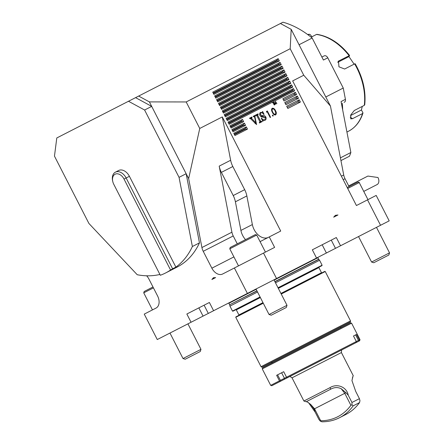 <?xml version="1.0" encoding="UTF-8"?>
<svg xmlns="http://www.w3.org/2000/svg" width="444" height="444" viewBox="0 0 444 444"><rect width="100%" height="100%" fill="white"/><g stroke="black" fill="none" stroke-linecap="round" stroke-linejoin="round"><path stroke-width="0.67" d="M333.677 217.172L337.978 214.974L335.448 215.323L333.677 217.172L337.606 215.162A5.883 5.55 62.9 0 0 335.103 215.523M213.886 277.589A5.883 3.136 -117.1 0 0 213.181 278.832L215.64 277.578L213.375 277.794L211.877 279.504L215.64 277.578M153.446 287.879L143.734 292.846L152.464 309.906L156.027 308.081L144.25 314.108L157.265 339.543L191.064 322.25L186.852 314.019L209.39 302.486L213.597 310.717L247.402 293.423L234.382 267.982L274.62 247.391L269.264 236.918L280.713 231.058L222.305 116.916L199.75 128.455L186.186 101.954L149.395 101.898L138.656 96.065L280.447 23.504L291.186 29.337L290.193 48.729L186.186 101.954M340.537 245.76L326.384 253.002L322.172 244.772L312.332 249.811L336.324 237.529L340.537 245.76L389.194 220.862L376.179 195.427L356.427 205.533L292.657 80.913L303.757 75.23L290.193 48.729M222.305 116.916L230.647 160.262L219.197 166.123L231.918 232.195L201.92 247.547A10.084 6.904 -117.1 0 0 203.23 251.304L211.866 268.182A10.084 6.904 -117.1 0 0 222.605 274.015L234.382 267.982M201.92 247.547L188.65 178.616L186.147 173.721L199.461 242.89A95.804 65.584 62.9 0 1 177.067 267.105L165.612 272.966A95.804 65.584 -117.1 0 0 170.563 270.019L124.026 179.076A8.403 5.755 -117.1 0 0 116.028 173.87A8.403 5.755 -117.1 0 0 112.782 181.585A8.403 5.755 -117.1 0 0 113.786 184.316L160.323 275.258A95.804 65.584 -117.1 0 0 165.612 272.966M146.631 275.791L146.659 275.824A10.084 6.904 62.9 0 1 148.94 279.082L157.581 295.959A10.084 6.904 62.9 0 1 156.027 308.081M159.912 274.453A95.804 65.584 62.9 0 1 137.229 274.736L88.922 223.471L54.468 156.138L56.793 137.956L138.656 96.065M135.581 97.641L151.693 106.388L149.395 101.898M303.757 75.23L330.447 106.055L291.186 29.337M312.332 249.811L316.544 258.042L276.534 278.51L263.52 253.074M380.547 225.286L367.527 199.85M274.409 102.792L274.964 104.667L273.976 102.175L275.707 103.746L275.447 101.426L276.895 103.68L275.696 102.137L275.913 104.185L274.248 102.869M274.253 105.034L273.16 102.903L272.66 102.853L273.571 102.386L273.315 102.819L274.409 104.951M249.867 118.542L249.484 118.232L251.892 117L252.098 117.399L251.393 118.143L255.888 122.916L254.562 116.911L253.413 116.728L253.208 116.322L255.256 115.279L255.023 117.188L256.582 124.586L250.771 118.864L249.867 118.542M212.726 92.147L213.875 94.389L279.32 60.9L278.172 58.658L212.726 92.147M214.641 95.887L215.79 98.13L281.235 64.641L280.086 62.399L214.641 95.887M216.555 99.628L217.704 101.87L283.144 68.382L281.996 66.139L216.555 99.628M218.47 103.369L219.619 105.611L285.059 72.122L283.91 69.88L218.47 103.369M220.385 107.109L221.534 109.352L286.974 75.863L285.825 73.621L220.385 107.109M222.294 110.85L223.443 113.092L288.889 79.604L287.74 77.361L222.294 110.85M224.209 114.591L225.358 116.833L290.803 83.344L289.654 81.102L224.209 114.591M226.124 118.332L227.273 120.574L292.718 87.085L291.569 84.843L226.124 118.332M228.038 122.072L229.187 124.314L294.633 90.826L293.484 88.584L228.038 122.072M229.953 125.813L231.102 128.055L243.645 121.639L242.496 119.392L229.953 125.813M282.856 98.74L284.005 100.988L296.548 94.566L295.399 92.324L282.856 98.74M284.771 102.481L285.919 104.728L298.462 98.307L297.314 96.065L284.771 102.481M231.868 129.554L233.017 131.796L245.56 125.38L244.411 123.132L231.868 129.554M233.783 133.294L234.932 135.537L247.475 129.121L246.326 126.873L233.783 133.294M286.68 106.221L287.829 108.469L300.377 102.048L299.228 99.806L286.68 106.221M275.535 110.767C276.573 112.515 276.606 113.892 275.641 114.907C274.264 115.085 273.182 114.236 272.4 112.371C271.339 110.645 271.284 109.268 272.233 108.253C273.626 108.064 274.725 108.902 275.535 110.767L275.119 110.978C274.509 109.524 273.665 108.83 272.583 108.891C271.889 109.729 271.961 110.822 272.81 112.16C273.399 113.625 274.237 114.324 275.324 114.252L275.064 115.04M273.082 116.117L272.427 115.79L272.538 115.063L273.193 115.396L273.082 116.117M267.26 111.821L266.55 112.188L266.489 111.4L267.344 110.961L270.585 117.294L270.168 117.505L267.26 111.821M260.034 115.618C259.379 114.125 259.557 113.065 260.573 112.432L262.349 112.532L262.632 111.505L264.063 114.308L263.775 114.458C262.87 113.109 261.871 112.571 260.761 112.837L260.367 114.83L262.487 115.634C263.708 115.168 264.802 115.584 265.751 116.883C266.417 118.454 266.211 119.564 265.129 120.213L263.198 120.191L262.831 121.262L261.294 118.254L261.583 118.104C262.576 119.591 263.686 120.158 264.918 119.813L265.379 117.593L261.316 116.855L260.034 115.618M256.105 115.346L255.677 115.568L255.472 115.168L258.031 113.858L258.236 114.258L257.631 115.246L260.656 121.157L260.95 121.562L261.821 121.273L262.027 121.673L259.474 122.982L259.268 122.577L259.746 122.333L259.851 121.567L256.832 115.656L256.105 115.346M219.197 166.123A16.805 11.505 -117.1 0 0 221.373 172.383L233.222 195.538A16.805 11.505 62.9 0 1 235.398 201.798L240.909 230.419A13.448 9.202 -117.1 0 0 245.543 239.616M231.918 232.195A10.084 6.904 -117.1 0 0 233.222 235.953L237.268 243.85M260.073 241.619L269.264 236.918M230.647 160.262A16.805 11.505 -117.1 0 0 232.828 166.522L244.672 189.677A16.805 11.505 62.9 0 1 246.853 195.937L252.364 224.564A13.448 9.202 -117.1 0 0 268.42 237.351M330.447 106.055L343.717 174.986A10.084 6.904 -117.1 0 0 345.021 178.743L349.067 186.641M213.597 310.717L191.064 322.25M276.534 278.51L247.402 293.423M326.384 253.002L316.544 258.042M275.491 282.822L319.575 260.262L322.1 265.201L278.022 287.756M260.067 296.947L232.473 311.066L229.948 306.127L257.537 292.008M322.1 265.201L321.956 265.651L278.172 288.056M260.217 297.247L232.928 311.211L232.473 311.066M281.235 294.045L325.241 271.523L324.792 271.378L281.085 293.745M263.126 302.93L235.914 316.861L235.764 317.31L261.033 366.689L350.51 320.901L325.241 271.523M263.281 303.23L235.764 317.31M350.51 320.901L350.46 321.872L261.849 367.216L261.033 366.689M209.39 302.486L204.101 305.195L208.314 313.425M331.268 240.121L335.481 248.346M199.75 128.455L188.65 178.616M128.494 101.265L144.6 110.018L151.693 106.388L186.147 173.721L179.054 177.35L192.374 246.514A95.804 65.584 62.9 0 1 175.88 267.116L129.415 176.318A10.084 6.904 -117.1 0 0 118.676 170.485L115.401 172.161A10.084 6.904 62.9 0 1 126.14 177.994L172.605 268.792L175.88 267.116M213.17 93.012L276.956 60.367L278.172 58.658M276.956 60.367L277.223 60.884L279.32 60.9M215.079 96.753L278.871 64.108L280.086 62.399M278.871 64.108L279.137 64.624L281.235 64.641M216.994 100.494L280.786 67.849L281.996 66.139M280.786 67.849L281.052 68.365L283.144 68.382M218.909 104.235L282.7 71.589L283.91 69.88M282.7 71.589L282.967 72.106L285.059 72.122M220.823 107.975L284.615 75.33L285.825 73.621M284.615 75.33L284.882 75.846L286.974 75.863M222.738 111.716L286.53 79.071L287.74 77.361M286.53 79.071L286.796 79.587L288.889 79.604M224.653 115.457L288.445 82.812L289.654 81.102M288.445 82.812L288.711 83.328L290.803 83.344M226.568 119.197L290.359 86.552L291.569 84.843M290.359 86.552L290.626 87.068L292.718 87.085M228.482 122.933L292.274 90.293L293.484 88.584M292.274 90.293L292.535 90.809L294.633 90.826M230.397 126.673L241.286 121.101L242.496 119.392M241.286 121.101L241.553 121.623L243.645 121.639M283.427 99.867L293.823 94.544L295.399 92.324M293.823 94.544L296.548 94.566M285.342 103.607L295.737 98.285L297.314 96.065M295.737 98.285L298.462 98.307M232.312 130.414L243.201 124.842L244.411 123.132M243.201 124.842L243.467 125.363L245.56 125.38M234.221 134.155L245.116 128.582L246.326 126.873M245.116 128.582L245.382 129.104L247.475 129.121M287.257 107.348L297.652 102.026L299.228 99.806M297.652 102.026L300.377 102.048M249.484 118.232L250.871 117.521L251.076 117.921M250.366 118.665L251.681 117.61M250.488 118.604L251.393 118.143M250.766 118.859L251.62 118.42M250.854 118.953L251.709 118.515M255.034 123.354L255.888 122.916M253.208 116.322L254.229 115.801L254.434 116.2M254.062 116.478L255.278 115.773M254.717 117.344L255.023 117.188M255.172 123.282L255.233 123.565M272.66 102.853L273.571 102.386M271.795 108.647L272.588 108.891L271.534 109.429M274.275 114.785L275.324 114.252L275.757 112.659L275.119 110.978M272.427 115.79L273.193 115.396M266.489 111.4L267.344 110.961M270.168 117.505L270.585 117.294M260.09 112.793L260.739 112.848M261.843 112.793L262.349 112.532M262.337 111.655L262.632 111.505M263.775 114.458L264.063 114.308M259.757 113.353L260.761 112.837M259.812 115.113L260.367 114.83M260.428 116.223L264.291 116.755M265.118 117.205L265.751 116.883M264.974 119.78L264.574 120.402M262.471 120.563L263.198 120.191M262.831 121.262L263.126 121.112M261.294 118.254L261.583 118.104M262.321 120.269L262.737 120.424M263.792 120.385L264.918 119.813M255.472 115.168L257.004 114.38L257.209 114.785M256.61 115.767L256.776 115.007L257.798 114.48M256.832 115.656L257.631 115.246M259.851 121.567L260.656 121.157M260.018 122.045L260.95 121.562M259.929 122.089L261.338 121.523M260.8 121.795L261.005 122.194L259.474 122.982M321.889 57.054L324.203 55.872A3.363 2.303 62.9 0 1 327.783 57.814L343.251 88.04L345.426 99.351A3.363 2.303 62.9 0 1 344.472 102.142L344.1 102.331M280.447 23.504L283 22.2A87.401 59.829 -117.1 0 1 312.154 38.034L299.067 44.733M343.251 88.04L325.796 96.97M327.783 57.814L323.421 60.045L312.154 38.034M340.42 157.853L350.865 152.503L341.064 101.582L345.426 99.351M350.865 152.503A87.401 59.829 -117.1 0 1 349.45 156.233L340.948 160.589M360.006 339.643L359.64 340.776L271.811 385.719L270.679 385.353L279.465 380.858L276.634 375.319L283.705 371.7L286.535 377.239L356.321 341.53L353.485 335.991L356.471 334.465L359.307 339.999L360.006 339.643L351.581 323.182L262.254 368.892L270.679 385.353M262.254 368.892L262.62 367.765L350.455 322.816L351.581 323.182M277.589 374.83L280.419 380.369L284.454 378.305L281.624 372.766L283.705 371.7M284.327 379.315L284.454 378.305L286.535 377.239L287.523 377.678M355.955 342.663L356.321 341.53L358.463 340.431L355.633 334.893L353.485 335.991M359.307 339.999L358.98 341.109M280.353 381.346L279.465 380.858M280.419 380.369L280.103 380.98M359.085 340.559L358.463 340.431M330.713 389.183L306.16 401.748L303.901 401.015L330.036 387.64C336.957 383.222 346.709 386.763 348.263 395.271L345.965 392.707L341.225 388.744C337.79 387.063 334.288 387.207 330.713 389.183L330.036 387.64M315.196 412.193L318.897 419.425L320.218 421.056L320.69 420.773L314.552 408.78L310.634 404.401L314.025 409.052L315.196 412.193L308.586 402.752L307.62 402.147L310.634 404.401M306.332 401.659L307.62 402.147M320.69 420.773A75.635 51.776 -117.1 0 0 350.904 405.311L344.772 393.317L341.225 388.744M353.097 375.84L351.942 380.569L353.097 375.84L352.375 378.099M359.546 402.586L353.158 405.855A77.317 52.925 62.9 0 1 339.56 417.699L345.948 414.43A77.317 52.925 -117.1 0 0 359.546 402.586L359.962 400.721L359.424 398.662L355.733 391.453L351.942 380.569M339.56 417.699A77.317 52.925 62.9 0 1 321.928 421.8L320.218 421.056M350.904 405.311L351.981 404.806L353.158 405.855M351.981 404.806L351.953 402.486L359.424 398.662M351.953 402.486L348.263 395.271M303.901 401.015L292.03 377.822L341.408 352.558L341.536 350.039M144.6 110.018L179.054 177.35M172.605 268.792L170.563 270.019M192.374 246.514L199.461 242.89M112.782 181.585L112.648 181.002A10.084 6.904 62.9 0 1 115.401 172.161M252.425 236.097L230.208 247.463L255.35 234.599L256.704 235.037L229.776 248.818L230.208 247.463M287.007 305.317L286.302 307.498L271.234 315.212L269.053 314.507L287.007 305.317L273.965 279.825M347.236 187.579L357.875 182.134C359.002 182.195 359.457 182.34 359.235 182.573L347.696 188.472M389.532 252.852L388.833 255.034L373.759 262.743L371.578 262.038L389.532 252.852L376.49 227.361M152.986 286.979L144.172 291.492L152.986 286.979M200.966 349.345L200.266 351.526L185.192 359.24L183.011 358.536L200.966 349.345L187.923 323.854M348.684 185.892L367.898 176.063L377.977 177.511A5.883 4.029 -117.1 0 1 377.073 184.582L363.753 191.397M350.538 115.568L361.416 110.001L362.271 106.41M354.118 64.164L348.967 56.582L337.723 62.338M362.876 112.659L362.937 113.148C360.184 121.578 355.372 127.606 348.512 131.23A52.947 36.242 -117.1 0 0 362.554 113.553L362.876 112.659L361.416 110.001M311.932 36.763L310.262 34.643L309.129 34.327A52.947 36.242 -117.1 0 0 307.659 34.532M348.967 56.582L349.55 55.511L349.045 55.605A52.947 36.242 -117.1 0 0 316.478 34.443L316.966 34.355C329.037 36.291 339.904 43.318 349.561 55.439M364.624 104.479L364.308 105.367A52.947 36.242 -117.1 0 0 354.639 63.897L355.144 63.803M362.554 113.553L352.542 118.676L350.738 118.859L350.788 114.896L354.295 110.495L364.308 105.367M307.614 34.499L309.424 34.238L308.097 34.86M316.478 34.443L311.116 37.185M349.55 55.511L338.489 61.1L338.95 66.811L344.627 69.02L354.639 63.897M342.235 103.285A52.947 36.242 62.9 0 1 342.657 109.873M246.853 195.937L235.398 201.798M252.364 224.564L240.909 230.419M319.036 267.149L318.892 267.599L278.327 288.356M260.373 297.547L236.297 309.862L235.847 309.718M318.892 267.599L321.495 272.688L280.93 293.445M262.976 302.63L238.9 314.951L238.755 315.406M198.851 307.881L203.063 316.111M256.926 290.814L229.637 304.778L228.871 303.28L256.16 289.316M274.115 280.125L317.898 257.725L317.826 257.381M274.88 281.624L318.664 259.218L317.898 257.725M229.637 304.778L257.004 290.97M274.964 281.779L318.764 259.368L319.575 260.262M341.403 176.168L343.717 174.986M343.195 179.676L345.021 178.743M233.905 256.898L211.866 268.182M233.222 235.953L203.23 251.304M232.828 166.522L221.373 172.383M244.672 189.677L233.222 195.538M277.223 60.884L213.431 93.529M279.137 64.624L215.346 97.269M281.052 68.365L217.26 101.01M282.967 72.106L219.175 104.751M284.882 75.846L221.09 108.491M286.796 79.587L223.005 112.232M288.711 83.328L224.919 115.973M290.626 87.068L226.834 119.714M292.535 90.809L228.749 123.454M241.553 121.623L230.658 127.195M243.467 125.363L232.573 130.936M245.382 129.104L234.488 134.676M272.394 112.371L272.81 112.16M261.461 116.156L262.487 115.634M314.025 409.052L345.965 392.707M124.026 179.076L129.415 176.318M350.205 117.161L352.542 118.676M338.062 61.588L339.033 60.728M236.297 309.862L238.9 314.951M321.495 272.688L321.944 272.832M229.692 304.945L229.948 306.127M272.117 361.96L271.75 363.092M340.193 327.123L341.325 327.489M353.274 375.752L341.408 352.558M292.03 377.822L289.915 376.457M265.434 252.092L256.704 235.037M238.5 265.878L229.776 248.818M269.053 314.507L256.005 289.016M367.965 199.628L359.235 182.573M371.578 262.038L358.536 236.552M143.734 292.846L144.172 291.492M183.011 358.536L169.969 333.044M355.156 63.736C362.92 77.461 366.106 91.175 364.713 104.867M348.512 131.23L346.925 132.04"/></g></svg>
